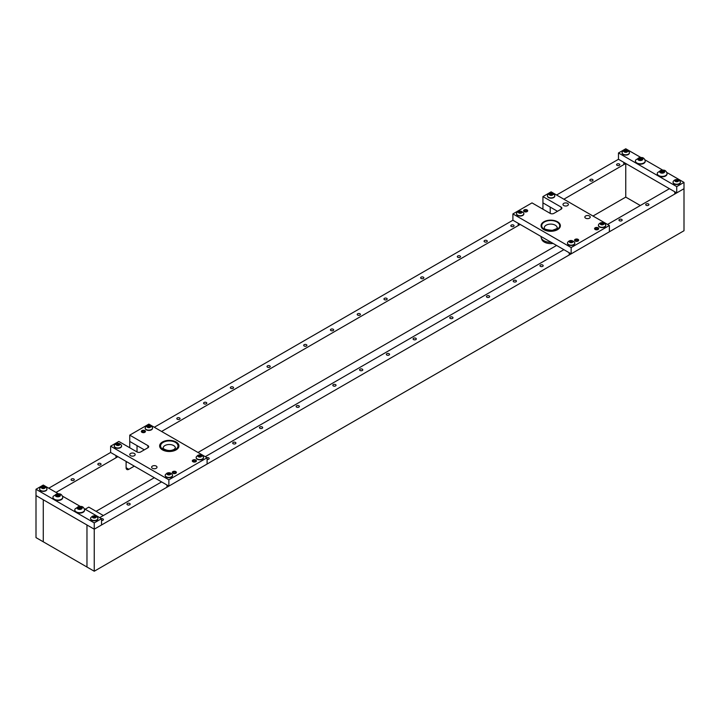 <?xml version="1.0" encoding="UTF-8"?>
<svg xmlns="http://www.w3.org/2000/svg" width="720" height="720" viewBox="0 0 720 720"><rect width="100%" height="100%" fill="white"/><g stroke="black" fill="none" stroke-linecap="round" stroke-linejoin="round"><path stroke-width="1.08" d="M619.425 220.734A1.611 0.927 0 0 0 621.18 220.932A1.611 0.927 0 0 0 622.17 220.077A1.611 0.927 0 0 0 621.702 219.42A1.611 0.927 0 0 0 619.947 219.213A1.611 0.927 0 0 0 618.957 220.077A1.611 0.927 0 0 0 619.425 220.734M646.182 205.281A1.611 0.927 0 0 0 647.937 205.479A1.611 0.927 0 0 0 648.927 204.624A1.611 0.927 0 0 0 648.459 203.967A1.611 0.927 0 0 0 646.704 203.769A1.611 0.927 0 0 0 645.714 204.624A1.611 0.927 0 0 0 646.182 205.281M127.422 504.783A1.611 0.927 0 0 0 129.177 504.99A1.611 0.927 0 0 0 130.167 504.126A1.611 0.927 0 0 0 129.699 503.469A1.611 0.927 0 0 0 127.944 503.271A1.611 0.927 0 0 0 126.954 504.126A1.611 0.927 0 0 0 127.422 504.783M101.529 520.497A1.611 0.927 0 0 0 103.41 519.579A1.611 0.927 0 0 0 102.942 518.922A1.611 0.927 0 0 0 101.493 518.67M207.099 459.414A1.611 0.927 0 0 0 209.169 458.523A1.611 0.927 0 0 0 208.692 457.866A1.611 0.927 0 0 0 206.973 457.659M233.172 443.727A1.611 0.927 0 0 0 234.927 443.934A1.611 0.927 0 0 0 235.926 443.07A1.611 0.927 0 0 0 235.449 442.413A1.611 0.927 0 0 0 233.694 442.215A1.611 0.927 0 0 0 232.704 443.07A1.611 0.927 0 0 0 233.172 443.727M259.929 428.283A1.611 0.927 0 0 0 261.684 428.481A1.611 0.927 0 0 0 262.683 427.626A1.611 0.927 0 0 0 262.206 426.969A1.611 0.927 0 0 0 260.451 426.771A1.611 0.927 0 0 0 259.461 427.626A1.611 0.927 0 0 0 259.929 428.283M296.613 407.106A1.611 0.927 0 0 0 298.368 407.304A1.611 0.927 0 0 0 299.358 406.449A1.611 0.927 0 0 0 298.89 405.792A1.611 0.927 0 0 0 297.135 405.594A1.611 0.927 0 0 0 296.136 406.449A1.611 0.927 0 0 0 296.613 407.106M333.288 385.929A1.611 0.927 0 0 0 335.043 386.136A1.611 0.927 0 0 0 336.033 385.272A1.611 0.927 0 0 0 335.565 384.615A1.611 0.927 0 0 0 333.81 384.417A1.611 0.927 0 0 0 332.82 385.272A1.611 0.927 0 0 0 333.288 385.929M360.045 370.485A1.611 0.927 0 0 0 361.8 370.683A1.611 0.927 0 0 0 362.79 369.828A1.611 0.927 0 0 0 362.322 369.171A1.611 0.927 0 0 0 360.567 368.964A1.611 0.927 0 0 0 359.577 369.828A1.611 0.927 0 0 0 360.045 370.485M386.802 355.032A1.611 0.927 0 0 0 388.557 355.239A1.611 0.927 0 0 0 389.547 354.375A1.611 0.927 0 0 0 389.079 353.718A1.611 0.927 0 0 0 387.324 353.52A1.611 0.927 0 0 0 386.334 354.375A1.611 0.927 0 0 0 386.802 355.032M413.559 339.588A1.611 0.927 0 0 0 415.314 339.786A1.611 0.927 0 0 0 416.304 338.931A1.611 0.927 0 0 0 415.836 338.274A1.611 0.927 0 0 0 414.081 338.067A1.611 0.927 0 0 0 413.091 338.931A1.611 0.927 0 0 0 413.559 339.588M450.234 318.411A1.611 0.927 0 0 0 451.989 318.609A1.611 0.927 0 0 0 452.988 317.754A1.611 0.927 0 0 0 452.511 317.097A1.611 0.927 0 0 0 450.756 316.899A1.611 0.927 0 0 0 449.766 317.754A1.611 0.927 0 0 0 450.234 318.411M486.918 297.234A1.611 0.927 0 0 0 488.664 297.432A1.611 0.927 0 0 0 489.663 296.577A1.611 0.927 0 0 0 489.186 295.92A1.611 0.927 0 0 0 487.44 295.722A1.611 0.927 0 0 0 486.441 296.577A1.611 0.927 0 0 0 486.918 297.234M513.675 281.79A1.611 0.927 0 0 0 515.43 281.988A1.611 0.927 0 0 0 516.42 281.133A1.611 0.927 0 0 0 515.952 280.476A1.611 0.927 0 0 0 514.197 280.269A1.611 0.927 0 0 0 513.198 281.133A1.611 0.927 0 0 0 513.675 281.79M540.432 266.337A1.611 0.927 0 0 0 542.187 266.544A1.611 0.927 0 0 0 543.177 265.68A1.611 0.927 0 0 0 542.709 265.023A1.611 0.927 0 0 0 540.954 264.825A1.611 0.927 0 0 0 539.955 265.68A1.611 0.927 0 0 0 540.432 266.337M618.471 159.282L618.471 152.973L676.719 186.606L684 182.394L684 230.742L94.248 571.23L94.248 529.191L684 188.703L676.719 192.906L618.471 159.282L556.587 195.012M58.536 493.866L43.281 485.055L36 489.258L36 495.567L94.248 529.191L86.967 524.988L86.967 567.027L86.967 524.988L43.281 499.77L36 495.567L36 537.606L43.281 541.809L43.281 499.77L43.281 541.809L94.248 571.23M99.711 517.635L161.595 481.905M205.281 456.678L563.868 249.66M607.554 224.433L669.438 188.703L625.752 163.485L563.868 199.215M619.335 164.034A1.611 0.927 0 0 0 617.58 163.836A1.611 0.927 0 0 0 616.59 164.691A1.611 0.927 0 0 0 617.058 165.348A1.611 0.927 0 0 0 618.813 165.546A1.611 0.927 0 0 0 619.812 164.691A1.611 0.927 0 0 0 619.335 164.034M592.578 179.478A1.611 0.927 0 0 0 590.823 179.28A1.611 0.927 0 0 0 589.833 180.135A1.611 0.927 0 0 0 590.301 180.792A1.611 0.927 0 0 0 592.056 180.999A1.611 0.927 0 0 0 593.046 180.135A1.611 0.927 0 0 0 592.578 179.478M73.818 478.989A1.611 0.927 0 0 0 72.063 478.782A1.611 0.927 0 0 0 71.073 479.646A1.611 0.927 0 0 0 71.541 480.303A1.611 0.927 0 0 0 73.296 480.501A1.611 0.927 0 0 0 74.286 479.646A1.611 0.927 0 0 0 73.818 478.989M100.575 463.536A1.611 0.927 0 0 0 98.82 463.338A1.611 0.927 0 0 0 97.83 464.193A1.611 0.927 0 0 0 98.298 464.85A1.611 0.927 0 0 0 100.053 465.057A1.611 0.927 0 0 0 101.043 464.193A1.611 0.927 0 0 0 100.575 463.536M513.585 225.09A1.611 0.927 0 0 0 511.83 224.892A1.611 0.927 0 0 0 510.831 225.747A1.611 0.927 0 0 0 511.308 226.404A1.611 0.927 0 0 0 513.063 226.602A1.611 0.927 0 0 0 514.053 225.747A1.611 0.927 0 0 0 513.585 225.09M486.828 240.543A1.611 0.927 0 0 0 485.073 240.336A1.611 0.927 0 0 0 484.074 241.2A1.611 0.927 0 0 0 484.551 241.857A1.611 0.927 0 0 0 486.306 242.055A1.611 0.927 0 0 0 487.296 241.2A1.611 0.927 0 0 0 486.828 240.543M460.071 255.987A1.611 0.927 0 0 0 458.316 255.789A1.611 0.927 0 0 0 457.317 256.644A1.611 0.927 0 0 0 457.794 257.301A1.611 0.927 0 0 0 459.549 257.499A1.611 0.927 0 0 0 460.539 256.644A1.611 0.927 0 0 0 460.071 255.987M423.387 277.164A1.611 0.927 0 0 0 421.632 276.957A1.611 0.927 0 0 0 420.642 277.821A1.611 0.927 0 0 0 421.11 278.478A1.611 0.927 0 0 0 422.865 278.676A1.611 0.927 0 0 0 423.864 277.821A1.611 0.927 0 0 0 423.387 277.164M386.712 298.341A1.611 0.927 0 0 0 384.957 298.134A1.611 0.927 0 0 0 383.967 298.998A1.611 0.927 0 0 0 384.435 299.655A1.611 0.927 0 0 0 386.19 299.853A1.611 0.927 0 0 0 387.18 298.998A1.611 0.927 0 0 0 386.712 298.341M359.955 313.785A1.611 0.927 0 0 0 358.2 313.587A1.611 0.927 0 0 0 357.21 314.442A1.611 0.927 0 0 0 357.678 315.099A1.611 0.927 0 0 0 359.433 315.306A1.611 0.927 0 0 0 360.423 314.442A1.611 0.927 0 0 0 359.955 313.785M333.198 329.238A1.611 0.927 0 0 0 331.443 329.031A1.611 0.927 0 0 0 330.453 329.895A1.611 0.927 0 0 0 330.921 330.552A1.611 0.927 0 0 0 332.676 330.75A1.611 0.927 0 0 0 333.666 329.895A1.611 0.927 0 0 0 333.198 329.238M306.441 344.682A1.611 0.927 0 0 0 304.686 344.484A1.611 0.927 0 0 0 303.696 345.339A1.611 0.927 0 0 0 304.164 345.996A1.611 0.927 0 0 0 305.919 346.194A1.611 0.927 0 0 0 306.909 345.339A1.611 0.927 0 0 0 306.441 344.682M269.766 365.859A1.611 0.927 0 0 0 268.011 365.661A1.611 0.927 0 0 0 267.012 366.516A1.611 0.927 0 0 0 267.489 367.173A1.611 0.927 0 0 0 269.244 367.371A1.611 0.927 0 0 0 270.234 366.516A1.611 0.927 0 0 0 269.766 365.859M233.082 387.036A1.611 0.927 0 0 0 231.336 386.829A1.611 0.927 0 0 0 230.337 387.693A1.611 0.927 0 0 0 230.814 388.35A1.611 0.927 0 0 0 232.56 388.548A1.611 0.927 0 0 0 233.559 387.693A1.611 0.927 0 0 0 233.082 387.036M206.325 402.48A1.611 0.927 0 0 0 204.57 402.282A1.611 0.927 0 0 0 203.58 403.137A1.611 0.927 0 0 0 204.048 403.794A1.611 0.927 0 0 0 205.803 404.001A1.611 0.927 0 0 0 206.802 403.137A1.611 0.927 0 0 0 206.325 402.48M179.568 417.933A1.611 0.927 0 0 0 177.813 417.726A1.611 0.927 0 0 0 176.823 418.59A1.611 0.927 0 0 0 177.291 419.247A1.611 0.927 0 0 0 179.046 419.445A1.611 0.927 0 0 0 180.045 418.59A1.611 0.927 0 0 0 179.568 417.933M542.934 209.196L542.934 202.887L550.215 207.09L550.215 213.399A2.574 1.485 180 0 0 553.851 213.399L561.132 209.196L561.132 207.09L542.934 196.587L551.124 191.853L609.372 225.486L609.372 231.786L571.149 253.863L512.901 220.23L154.314 427.257M117.909 456.678L56.025 492.417M110.628 452.475L168.876 486.108L207.099 464.04L207.099 457.731L148.851 424.107L129.744 435.141L147.942 445.644A2.574 1.485 180 0 1 148.698 446.697A2.574 1.485 180 0 1 147.942 447.75L140.661 451.953A2.574 1.485 180 0 1 137.025 451.953L118.818 441.441L110.628 446.175L110.628 452.475L48.744 488.205M96.066 511.326L154.314 477.702M198 452.475L556.587 245.448M520.182 224.433L161.595 431.46M129.744 447.75L129.744 441.441L137.025 445.644L137.025 451.953M126.099 462.465L127.008 461.934L134.289 466.137L128.835 469.296A3.861 2.232 120 0 1 126.9 469.485A3.861 2.232 120 0 1 126.099 467.721L128.835 469.296M126.099 461.412L126.099 467.721M625.752 163.485L625.752 197.109L592.992 216.027M640.314 205.515L625.752 197.109M85.149 509.229L88.785 507.123L103.347 515.529M589.437 215.973A2.7 1.557 0 0 0 586.494 215.64A2.7 1.557 0 0 0 584.829 217.08A2.7 1.557 0 0 0 585.621 218.178A2.7 1.557 0 0 0 588.564 218.52A2.7 1.557 0 0 0 590.229 217.08A2.7 1.557 0 0 0 589.437 215.973M567.594 203.364A2.7 1.557 0 0 0 564.651 203.022A2.7 1.557 0 0 0 562.986 204.471A2.7 1.557 0 0 0 563.778 205.569A2.7 1.557 0 0 0 566.721 205.911A2.7 1.557 0 0 0 568.386 204.471A2.7 1.557 0 0 0 567.594 203.364M527.094 209.934A2.061 1.188 0 0 0 524.853 209.673A2.061 1.188 0 0 0 523.584 210.771A2.061 1.188 0 0 0 524.187 211.617A2.061 1.188 0 0 0 526.428 211.869A2.061 1.188 0 0 0 527.697 210.771A2.061 1.188 0 0 0 527.094 209.934M578.061 239.355A2.061 1.188 0 0 0 575.82 239.103A2.061 1.188 0 0 0 574.551 240.201A2.061 1.188 0 0 0 575.154 241.038A2.061 1.188 0 0 0 577.395 241.299A2.061 1.188 0 0 0 578.664 240.201A2.061 1.188 0 0 0 578.061 239.355M598.086 227.799A2.061 1.188 0 0 0 595.845 227.538A2.061 1.188 0 0 0 594.567 228.636A2.061 1.188 0 0 0 595.17 229.482A2.061 1.188 0 0 0 597.42 229.734A2.061 1.188 0 0 0 598.689 228.636A2.061 1.188 0 0 0 598.086 227.799M557.541 221.778A9.657 5.571 0 0 0 547.02 220.572A9.657 5.571 0 0 0 541.062 225.72A9.657 5.571 0 0 0 543.888 229.662A9.657 5.571 0 0 0 554.409 230.868A9.657 5.571 0 0 0 560.367 225.72A9.657 5.571 0 0 0 557.541 221.778M557.496 211.302L542.934 202.887L542.934 196.587M512.901 220.23L512.901 213.921L571.149 247.554L609.372 225.486M571.149 247.554L571.149 253.863M561.132 207.09A2.574 1.485 180 0 1 561.888 208.143A2.574 1.485 180 0 1 561.132 209.196M512.901 213.921L532.008 202.887L550.215 213.399M152.406 468.297A2.7 1.557 180 0 1 151.614 467.19A2.7 1.557 180 0 1 153.279 465.75A2.7 1.557 180 0 1 156.222 466.092A2.7 1.557 180 0 1 157.014 467.19A2.7 1.557 180 0 1 155.349 468.63A2.7 1.557 180 0 1 152.406 468.297M130.563 455.688A2.7 1.557 180 0 1 129.771 454.581A2.7 1.557 180 0 1 131.436 453.141A2.7 1.557 180 0 1 134.379 453.474A2.7 1.557 180 0 1 135.171 454.581A2.7 1.557 180 0 1 133.506 456.021A2.7 1.557 180 0 1 130.563 455.688M141.939 432.297A2.061 1.188 180 0 1 141.336 431.46A2.061 1.188 180 0 1 142.605 430.362A2.061 1.188 180 0 1 144.846 430.623A2.061 1.188 180 0 1 145.449 431.46A2.061 1.188 180 0 1 144.18 432.558A2.061 1.188 180 0 1 141.939 432.297M192.906 461.727A2.061 1.188 180 0 1 192.303 460.89A2.061 1.188 180 0 1 193.572 459.783A2.061 1.188 180 0 1 195.813 460.044A2.061 1.188 180 0 1 196.416 460.89A2.061 1.188 180 0 1 195.147 461.988A2.061 1.188 180 0 1 192.906 461.727M172.881 473.283A2.061 1.188 180 0 1 172.278 472.446A2.061 1.188 180 0 1 173.547 471.348A2.061 1.188 180 0 1 175.797 471.609A2.061 1.188 180 0 1 176.4 472.446A2.061 1.188 180 0 1 175.122 473.544A2.061 1.188 180 0 1 172.881 473.283M162.459 449.874A9.657 5.571 180 0 1 159.633 445.941A9.657 5.571 180 0 1 165.591 440.784A9.657 5.571 180 0 1 176.112 441.999A9.657 5.571 180 0 1 178.938 445.941A9.657 5.571 180 0 1 172.98 451.089A9.657 5.571 180 0 1 162.459 449.874A9.657 5.571 180 0 1 159.633 445.941A9.657 5.571 180 0 1 165.591 440.784A9.657 5.571 180 0 1 176.112 441.999A9.657 5.571 180 0 1 178.938 445.941A9.657 5.571 180 0 1 172.98 451.089A9.657 5.571 180 0 1 162.459 449.874M110.628 446.175L168.876 479.799L207.099 457.731M168.876 486.108L168.876 479.799M129.744 435.141L129.744 441.441L144.306 449.847M541.062 225.774A9.657 5.571 180 0 1 543.888 221.886A9.657 5.571 180 0 1 543.933 221.859M541.215 226.125A9.522 5.499 180 0 1 543.978 221.832A9.522 5.499 180 0 1 557.451 221.832A9.522 5.499 180 0 1 560.214 225.315A9.522 5.499 180 0 1 551.412 231.201A9.522 5.499 180 0 1 541.215 226.125M557.496 221.859A9.657 5.571 180 0 1 557.541 221.886A9.657 5.571 180 0 1 560.34 225.414A9.657 5.571 180 0 1 560.367 225.774M541.071 236.52A9.657 5.571 0 0 0 541.062 236.754A9.657 5.571 0 0 0 541.233 237.816A9.657 5.571 0 0 0 550.872 242.325A9.657 5.571 0 0 0 551.169 242.325M541.233 237.816L541.746 239.328A9.135 5.274 0 0 0 553.077 243.423M603.414 223.551L601.659 222.831L600.435 223.389L600.525 224.199L601.803 224.613L603.747 224.118L603.414 223.551M602.55 224.622L601.632 224.451M603.783 224.235A1.89 1.089 180 0 1 601.245 224.73A1.89 1.089 180 0 1 600.399 223.263A1.89 1.089 180 0 1 602.937 222.777A1.89 1.089 180 0 1 603.783 224.235M598.644 224.469L598.986 224.01C600.849 222.057 603.027 222.21 605.529 224.469A3.672 2.115 180 0 1 605.754 225.198A3.672 2.115 180 0 1 605.376 226.143A3.672 2.115 180 0 1 601.245 227.259A3.672 2.115 180 0 1 598.419 225.198A3.672 2.115 180 0 1 598.644 224.469A3.672 2.115 180 0 1 598.806 224.253M598.428 225.342A3.672 2.115 0 0 0 598.419 225.486A3.672 2.115 0 0 0 601.245 227.547A3.672 2.115 0 0 0 605.376 226.431A3.672 2.115 0 0 0 605.754 225.486A3.672 2.115 0 0 0 605.754 225.342M201.186 456.075L201.582 455.814L199.971 455.058L198.585 455.238L198.054 456.183L200.556 456.768L201.177 456.597L201.177 455.589M200.61 456.75L199.026 456.75M201.114 456.795A1.89 1.089 180 0 1 198.441 456.75A1.89 1.089 180 0 1 198.522 455.202A1.89 1.089 180 0 1 201.204 455.256A1.89 1.089 180 0 1 201.114 456.795M202.329 458.991A3.672 2.115 180 0 1 198.36 459.396A3.672 2.115 180 0 1 196.155 457.452A3.672 2.115 180 0 1 196.38 456.714L197.847 455.355C199.953 454.383 201.762 454.842 203.265 456.714A3.672 2.115 180 0 1 203.49 457.452A3.672 2.115 180 0 1 202.329 458.991M196.164 457.587A3.672 2.115 0 0 0 196.155 457.731A3.672 2.115 0 0 0 198.36 459.675A3.672 2.115 0 0 0 202.329 459.279A3.672 2.115 0 0 0 203.49 457.731A3.672 2.115 0 0 0 203.481 457.587M663.804 171.126L660.978 170.541L659.682 171.468L660.33 172.539L662.337 172.899L664.632 171.891L663.804 171.126M664.659 171.954A2.547 1.467 180 0 1 661.68 173.124A2.547 1.467 180 0 1 659.655 171.405A2.547 1.467 180 0 1 662.634 170.235A2.547 1.467 180 0 1 664.659 171.954M666.963 174.123A4.887 2.826 180 0 1 661.698 176.4A4.887 2.826 180 0 1 657.27 173.592A4.887 2.826 180 0 1 657.351 173.061A4.887 2.826 180 0 1 657.576 172.611C662.274 169.317 665.325 169.317 666.738 172.611A4.887 2.826 180 0 1 667.044 173.592A4.887 2.826 180 0 1 666.963 174.123M657.279 173.79A4.887 2.826 0 0 0 657.27 173.988A4.887 2.826 0 0 0 661.698 176.805A4.887 2.826 0 0 0 666.963 174.519A4.887 2.826 0 0 0 667.044 173.988A4.887 2.826 0 0 0 667.035 173.79M663.795 172.152L660.996 172.098M660.978 170.811L660.519 172.701M78.057 508.545L79.902 509.184L82.17 508.158L81.477 507.087L79.461 506.745L77.202 507.771L78.057 508.545M78.48 508.545L78.066 509.004M81.306 508.437L78.489 508.383M77.175 507.717A2.547 1.467 180 0 1 80.109 506.511A2.547 1.467 180 0 1 82.197 508.212A2.547 1.467 180 0 1 79.254 509.418A2.547 1.467 180 0 1 77.175 507.717M74.862 509.409A4.887 2.826 180 0 1 75.105 508.896C79.803 505.611 82.854 505.611 84.267 508.896A4.887 2.826 180 0 1 84.573 509.877A4.887 2.826 180 0 1 84.51 510.354A4.887 2.826 180 0 1 79.272 512.694A4.887 2.826 180 0 1 74.79 509.877A4.887 2.826 180 0 1 74.862 509.409M74.808 510.075A4.887 2.826 -0 0 0 74.79 510.282A4.887 2.826 -0 0 0 79.272 513.09A4.887 2.826 -0 0 0 84.51 510.75A4.887 2.826 -0 0 0 84.573 510.282A4.887 2.826 -0 0 0 84.564 510.075M142.641 431.973L142.641 430.956A1.161 0.666 180 0 1 143.874 430.857A1.161 0.666 180 0 1 144.549 431.46A1.161 0.666 180 0 1 143.397 432.126A1.161 0.666 180 0 1 142.236 431.46A1.161 0.666 180 0 1 142.515 431.028L142.074 430.812A1.737 0.999 180 0 0 141.696 431.244L141.507 431.748A1.935 1.116 180 0 1 141.66 431.496M142.515 431.892L142.515 431.028M142.641 430.956L142.263 430.695A1.737 0.999 180 0 1 145.089 431.244A1.737 0.999 180 0 1 143.397 432.468A1.737 0.999 180 0 1 141.696 431.244M572.472 241.416L570.717 240.696L569.493 241.254L569.583 242.064L570.861 242.478L572.796 241.983L572.472 241.416M571.608 242.487L570.69 242.316L570.681 240.777M572.841 242.1A1.89 1.089 180 0 1 570.303 242.595A1.89 1.089 180 0 1 569.457 241.128A1.89 1.089 180 0 1 571.986 240.642A1.89 1.089 180 0 1 572.841 242.1M567.702 242.334L568.044 241.875C569.907 239.922 572.085 240.075 574.587 242.334A3.672 2.115 180 0 1 574.812 243.063A3.672 2.115 180 0 1 574.425 244.008A3.672 2.115 180 0 1 570.303 245.124A3.672 2.115 180 0 1 567.477 243.063A3.672 2.115 180 0 1 567.702 242.334A3.672 2.115 180 0 1 567.864 242.118M567.486 243.207A3.672 2.115 0 0 0 567.477 243.351A3.672 2.115 0 0 0 570.303 245.412A3.672 2.115 0 0 0 574.425 244.296A3.672 2.115 0 0 0 574.812 243.351A3.672 2.115 0 0 0 574.803 243.207M521.505 211.995L519.75 211.275L518.526 211.824L518.616 212.643L519.894 213.057L521.829 212.553L521.505 211.995M520.641 213.066L519.723 212.895L519.714 211.356M521.874 212.679A1.89 1.089 180 0 1 519.336 213.165A1.89 1.089 180 0 1 518.49 211.707A1.89 1.089 180 0 1 521.028 211.212A1.89 1.089 180 0 1 521.874 212.679M516.735 212.913L517.077 212.454C518.94 210.501 521.118 210.654 523.62 212.913A3.672 2.115 180 0 1 523.845 213.642A3.672 2.115 180 0 1 523.467 214.587A3.672 2.115 180 0 1 519.336 215.703A3.672 2.115 180 0 1 516.51 213.642A3.672 2.115 180 0 1 516.735 212.913A3.672 2.115 180 0 1 516.897 212.697M516.519 213.786A3.672 2.115 0 0 0 516.51 213.921A3.672 2.115 0 0 0 519.336 215.982A3.672 2.115 0 0 0 523.467 214.866A3.672 2.115 0 0 0 523.845 213.921A3.672 2.115 0 0 0 523.836 213.786M552.447 194.13L550.692 193.41L549.468 193.959L549.558 194.778L550.836 195.192L552.78 194.688L552.447 194.13M551.583 195.201L550.665 195.03L550.656 193.491M552.816 194.814A1.89 1.089 180 0 1 550.278 195.3A1.89 1.089 180 0 1 549.432 193.842A1.89 1.089 180 0 1 551.97 193.347A1.89 1.089 180 0 1 552.816 194.814M547.677 195.048L548.028 194.58C549.882 192.636 552.06 192.789 554.562 195.048A3.672 2.115 180 0 1 554.796 195.777A3.672 2.115 180 0 1 554.409 196.722A3.672 2.115 180 0 1 550.287 197.838A3.672 2.115 180 0 1 547.452 195.777A3.672 2.115 180 0 1 547.677 195.048A3.672 2.115 180 0 1 547.839 194.832M547.461 195.921A3.672 2.115 0 0 0 547.452 196.056A3.672 2.115 0 0 0 550.287 198.117A3.672 2.115 0 0 0 554.409 197.001A3.672 2.115 0 0 0 554.796 196.056A3.672 2.115 0 0 0 554.787 195.921M170.244 473.94L170.64 473.679L169.02 472.923L167.643 473.103L167.112 474.048L169.614 474.633L170.226 474.462L170.226 473.454M169.659 474.615L168.084 474.615M170.172 474.66A1.89 1.089 180 0 1 167.499 474.615A1.89 1.089 180 0 1 167.58 473.067A1.89 1.089 180 0 1 170.253 473.121A1.89 1.089 180 0 1 170.172 474.66M171.387 476.856A3.672 2.115 180 0 1 167.418 477.261A3.672 2.115 180 0 1 165.204 475.317A3.672 2.115 180 0 1 165.438 474.588L166.905 473.22C169.011 472.248 170.82 472.707 172.323 474.588A3.672 2.115 180 0 1 172.548 475.317A3.672 2.115 180 0 1 171.387 476.856M165.213 475.452A3.672 2.115 0 0 0 165.204 475.596A3.672 2.115 0 0 0 167.418 477.54A3.672 2.115 0 0 0 171.387 477.144A3.672 2.115 0 0 0 172.548 475.596A3.672 2.115 0 0 0 172.539 475.452M150.219 426.654L150.615 426.384L149.004 425.628L147.618 425.817L147.087 426.762L149.589 427.347L150.21 427.167L150.21 426.168M149.643 427.32L148.059 427.329M150.147 427.374A1.89 1.089 180 0 1 147.474 427.32A1.89 1.089 180 0 1 147.564 425.781A1.89 1.089 180 0 1 150.237 425.826A1.89 1.089 180 0 1 150.147 427.374M151.362 429.57A3.672 2.115 180 0 1 147.393 429.966A3.672 2.115 180 0 1 145.188 428.022A3.672 2.115 180 0 1 145.413 427.293L146.88 425.925C148.986 424.962 150.795 425.412 152.298 427.293A3.672 2.115 180 0 1 152.523 428.022A3.672 2.115 180 0 1 151.362 429.57M145.197 428.166A3.672 2.115 0 0 0 145.188 428.31A3.672 2.115 0 0 0 147.393 430.254A3.672 2.115 0 0 0 151.362 429.849A3.672 2.115 0 0 0 152.523 428.31A3.672 2.115 0 0 0 152.514 428.166M119.277 444.519L119.673 444.249L118.062 443.493L116.676 443.682L116.145 444.627L117.846 445.32L119.277 444.519M118.701 445.185L117.126 445.221M119.205 445.239A1.89 1.089 180 0 1 116.532 445.185A1.89 1.089 180 0 1 116.613 443.646A1.89 1.089 180 0 1 119.286 443.691A1.89 1.089 180 0 1 119.205 445.239M120.42 447.435A3.672 2.115 180 0 1 116.451 447.831A3.672 2.115 180 0 1 114.246 445.887A3.672 2.115 180 0 1 114.471 445.158L115.938 443.79C118.044 442.827 119.853 443.286 121.356 445.158A3.672 2.115 180 0 1 121.581 445.887A3.672 2.115 180 0 1 120.42 447.435M114.246 446.031A3.672 2.115 0 0 0 114.246 446.175A3.672 2.115 0 0 0 116.451 448.119A3.672 2.115 0 0 0 120.42 447.714A3.672 2.115 0 0 0 121.581 446.175A3.672 2.115 0 0 0 121.572 446.031M641.961 158.508L640.134 157.842L637.839 158.85L638.487 159.93L640.494 160.29L642.789 159.282L641.961 158.508M642.816 159.345A2.547 1.467 180 0 1 639.837 160.515A2.547 1.467 180 0 1 637.812 158.796A2.547 1.467 180 0 1 640.791 157.626A2.547 1.467 180 0 1 642.816 159.345M645.12 161.514A4.887 2.826 180 0 1 639.855 163.791A4.887 2.826 180 0 1 635.427 160.983A4.887 2.826 180 0 1 635.508 160.452A4.887 2.826 180 0 1 635.733 159.993C640.431 156.708 643.482 156.708 644.895 159.993A4.887 2.826 180 0 1 645.21 160.983A4.887 2.826 180 0 1 645.12 161.514M635.436 161.181A4.887 2.826 0 0 0 635.427 161.379A4.887 2.826 0 0 0 639.855 164.187A4.887 2.826 0 0 0 645.12 161.91A4.887 2.826 0 0 0 645.21 161.379A4.887 2.826 0 0 0 645.192 161.181M641.952 159.543L639.153 159.48M639.135 158.193L638.676 160.092M56.214 495.927L58.059 496.575L60.327 495.549L59.634 494.478L57.627 494.136L55.359 495.162L56.214 495.927M56.637 495.936L56.223 496.395M59.463 495.828L56.646 495.774M55.332 495.108A2.547 1.467 180 0 1 58.266 493.902A2.547 1.467 180 0 1 60.354 495.603A2.547 1.467 180 0 1 57.42 496.809A2.547 1.467 180 0 1 55.332 495.108M53.019 496.791A4.887 2.826 180 0 1 53.262 496.287C57.96 493.002 61.011 493.002 62.424 496.287A4.887 2.826 180 0 1 62.73 497.268A4.887 2.826 180 0 1 62.667 497.745A4.887 2.826 180 0 1 57.429 500.085A4.887 2.826 180 0 1 52.956 497.268A4.887 2.826 180 0 1 53.019 496.791M52.965 497.466A4.887 2.826 -0 0 0 52.956 497.664A4.887 2.826 -0 0 0 57.429 500.481A4.887 2.826 -0 0 0 62.667 498.141A4.887 2.826 -0 0 0 62.73 497.664A4.887 2.826 -0 0 0 62.721 497.466M575.478 239.436L575.856 239.688A1.161 0.666 0 0 1 577.089 239.589A1.161 0.666 0 0 1 577.764 240.201A1.161 0.666 0 0 1 576.603 240.867A1.161 0.666 0 0 1 575.451 240.201A1.161 0.666 0 0 1 575.73 239.76L575.289 239.544A1.737 0.999 0 0 0 574.911 239.985A1.737 0.999 0 0 0 575.775 241.074A1.737 0.999 0 0 0 577.836 240.903A1.737 0.999 0 0 0 578.304 239.985A1.737 0.999 0 0 0 575.478 239.436L575.424 239.616M575.856 239.688L575.856 240.705M575.73 239.76L575.73 240.633M595.503 227.871L595.881 228.132A1.161 0.666 0 0 1 597.114 228.033A1.161 0.666 0 0 1 597.789 228.636A1.161 0.666 0 0 1 596.628 229.302A1.161 0.666 0 0 1 595.467 228.636A1.161 0.666 0 0 1 595.746 228.204L595.305 227.988A1.737 0.999 0 0 0 594.927 228.429A1.737 0.999 0 0 0 595.8 229.518A1.737 0.999 0 0 0 597.861 229.347A1.737 0.999 0 0 0 598.329 228.429A1.737 0.999 0 0 0 595.503 227.871L595.449 228.06M595.881 228.132L595.881 229.149M595.746 228.204L595.746 229.068M193.23 460.125L193.608 460.377A1.161 0.666 0 0 1 194.841 460.278A1.161 0.666 0 0 1 195.516 460.89A1.161 0.666 0 0 1 194.364 461.556A1.161 0.666 0 0 1 193.203 460.89A1.161 0.666 0 0 1 193.482 460.449L193.041 460.233A1.737 0.999 0 0 0 192.663 460.674A1.737 0.999 0 0 0 193.527 461.763A1.737 0.999 0 0 0 195.588 461.592A1.737 0.999 0 0 0 196.056 460.674A1.737 0.999 0 0 0 193.23 460.125L193.176 460.305M193.608 460.377L193.608 461.394M193.482 460.449L193.482 461.322M173.205 471.681L173.583 471.933A1.161 0.666 0 0 1 174.825 471.834A1.161 0.666 0 0 1 175.491 472.446A1.161 0.666 0 0 1 174.339 473.112A1.161 0.666 0 0 1 173.178 472.446A1.161 0.666 0 0 1 173.457 472.014L173.016 471.798A1.737 0.999 0 0 0 172.638 472.23A1.737 0.999 0 0 0 173.502 473.328A1.737 0.999 0 0 0 175.563 473.157A1.737 0.999 0 0 0 176.031 472.23A1.737 0.999 0 0 0 173.205 471.681L173.16 471.861M173.583 471.933L173.583 472.95M173.457 472.014L173.457 472.878M676.719 186.606L676.719 192.906M618.471 152.973L625.752 148.77L641.007 157.572M644.697 159.705L662.85 170.19M666.54 172.323L684 182.394M94.248 529.191L101.529 524.988L101.529 518.688L94.248 522.891L94.248 529.191M62.226 495.999L80.379 506.475M84.069 508.608L101.529 518.688M36 489.258L94.248 522.891M524.511 210.006L524.889 210.267A1.161 0.666 0 0 1 526.122 210.168A1.161 0.666 0 0 1 526.797 210.771A1.161 0.666 0 0 1 525.636 211.437A1.161 0.666 0 0 1 524.484 210.771A1.161 0.666 0 0 1 524.763 210.339L524.322 210.123A1.737 0.999 0 0 0 523.944 210.555A1.737 0.999 0 0 0 524.808 211.653A1.737 0.999 0 0 0 526.869 211.482A1.737 0.999 0 0 0 527.337 210.555A1.737 0.999 0 0 0 524.511 210.006L524.457 210.186M524.889 210.267L524.889 211.284M524.763 210.339L524.763 211.203M678.042 180.468L676.287 179.748L675.063 180.297L675.153 181.116L676.431 181.53L678.375 181.026L678.042 180.468M677.178 181.539L676.26 181.368L676.251 179.829M678.411 181.152A1.89 1.089 180 0 1 675.873 181.638A1.89 1.089 180 0 1 675.027 180.18A1.89 1.089 180 0 1 677.565 179.685A1.89 1.089 180 0 1 678.411 181.152M673.272 181.386L673.623 180.927C675.477 178.974 677.655 179.127 680.166 181.386A3.672 2.115 180 0 1 680.391 182.115A3.672 2.115 180 0 1 680.004 183.06A3.672 2.115 180 0 1 675.882 184.176A3.672 2.115 180 0 1 673.047 182.115A3.672 2.115 180 0 1 673.272 181.386A3.672 2.115 180 0 1 673.434 181.17M673.056 182.259A3.672 2.115 0 0 0 673.047 182.394A3.672 2.115 0 0 0 675.882 184.464A3.672 2.115 0 0 0 680.004 183.339A3.672 2.115 0 0 0 680.391 182.394A3.672 2.115 0 0 0 680.382 182.259M627.075 151.038L625.32 150.327L624.096 150.876L624.186 151.695L625.464 152.1L627.408 151.605L627.075 151.038M626.211 152.118L625.293 151.938L625.284 150.399M627.444 151.722A1.89 1.089 180 0 1 624.906 152.217A1.89 1.089 180 0 1 624.06 150.75A1.89 1.089 180 0 1 626.598 150.264A1.89 1.089 180 0 1 627.444 151.722M622.314 151.956L622.656 151.497C624.51 149.544 626.688 149.697 629.199 151.956A3.672 2.115 180 0 1 629.424 152.685A3.672 2.115 180 0 1 629.037 153.63A3.672 2.115 180 0 1 624.915 154.755A3.672 2.115 180 0 1 622.089 152.685A3.672 2.115 180 0 1 622.314 151.956A3.672 2.115 180 0 1 622.467 151.74M622.089 152.829A3.672 2.115 0 0 0 622.089 152.973A3.672 2.115 0 0 0 624.915 155.034A3.672 2.115 0 0 0 629.037 153.918A3.672 2.115 0 0 0 629.424 152.973A3.672 2.115 0 0 0 629.415 152.829M95.607 517.032L96.012 516.762L94.392 516.006L93.015 516.195L92.484 517.14L94.185 517.833L95.607 517.032M95.031 517.698L93.456 517.662M95.544 517.752A1.89 1.089 180 0 1 92.871 517.698A1.89 1.089 180 0 1 92.952 516.15A1.89 1.089 180 0 1 95.625 516.204A1.89 1.089 180 0 1 95.544 517.752M96.759 519.948A3.672 2.115 180 0 1 92.79 520.344A3.672 2.115 180 0 1 90.576 518.4A3.672 2.115 180 0 1 90.801 517.671L92.277 516.303C94.383 515.34 96.183 515.79 97.686 517.671A3.672 2.115 180 0 1 97.911 518.4A3.672 2.115 180 0 1 96.759 519.948M90.585 518.544A3.672 2.115 0 0 0 90.576 518.688A3.672 2.115 0 0 0 92.79 520.632A3.672 2.115 0 0 0 96.759 520.227A3.672 2.115 0 0 0 97.911 518.688A3.672 2.115 0 0 0 97.911 518.544M44.649 487.602L45.045 487.341L43.425 486.585L42.048 486.765L41.517 487.71L44.019 488.295L44.631 488.124L44.631 487.116M44.064 488.277L42.498 488.241M44.577 488.322A1.89 1.089 180 0 1 41.904 488.277A1.89 1.089 180 0 1 41.985 486.729A1.89 1.089 180 0 1 44.658 486.783A1.89 1.089 180 0 1 44.577 488.322M45.792 490.518A3.672 2.115 180 0 1 41.823 490.923A3.672 2.115 180 0 1 39.609 488.979A3.672 2.115 180 0 1 39.834 488.241L41.31 486.882C43.416 485.91 45.216 486.369 46.728 488.241A3.672 2.115 180 0 1 46.953 488.979A3.672 2.115 180 0 1 45.792 490.518M39.618 489.114A3.672 2.115 0 0 0 39.609 489.258A3.672 2.115 0 0 0 41.823 491.202A3.672 2.115 0 0 0 45.792 490.806A3.672 2.115 0 0 0 46.953 489.258A3.672 2.115 0 0 0 46.944 489.114M147.942 447.75L147.942 445.644M559.656 225.099A9.009 5.202 180 0 1 551.79 230.886A9.009 5.202 180 0 1 541.773 226.341A9.009 5.202 180 0 1 549.639 220.554A9.009 5.202 180 0 1 559.656 225.099M557.1 227.376A6.435 3.717 180 0 1 557.154 227.826C558.405 227.907 556.785 228.753 552.294 230.355C546.336 229.842 543.663 229.032 544.293 227.916L544.275 227.826A6.435 3.717 180 0 1 544.284 227.664A6.435 3.717 180 0 1 550.467 224.109A6.435 3.717 180 0 1 557.1 227.376M163.17 448.038A6.111 3.528 180 0 1 164.961 445.545A6.111 3.528 180 0 1 173.61 445.545A6.111 3.528 180 0 1 175.401 448.038L174.141 449.352C167.976 452.763 161.388 447.534 163.17 448.038M175.428 449.487A8.685 5.013 180 0 1 163.143 449.487A8.685 5.013 180 0 1 163.143 442.386A8.685 5.013 180 0 1 175.428 442.386A8.685 5.013 180 0 1 175.428 449.487M601.623 224.442L601.623 222.912M603.108 224.316L603.108 223.101M602.379 224.46L602.379 222.885M600.939 224.424L600.939 223.173M198.531 456.408L198.531 455.868M199.881 456.696L199.881 455.121M200.61 456.795L200.61 455.328L200.61 456.795M199.089 456.804L199.089 455.229M663.102 172.152L663.102 170.577M661.977 172.035L661.977 170.46M660.231 171.819L660.231 171.153M664.281 172.179L664.281 171.603M77.742 508.122L77.742 507.465M80.595 508.428L80.595 506.853M81.801 508.446L81.801 507.861M79.461 508.32L79.461 506.745M572.166 242.181L572.166 240.966M571.437 242.325L571.437 240.75M569.997 242.289L569.997 241.038M521.199 212.751L521.199 211.536M520.47 212.904L520.47 211.329M519.03 212.868L519.03 211.617M552.15 194.886L552.15 193.671M551.412 195.039L551.412 193.464M549.972 195.003L549.972 193.752M167.589 474.273L167.589 473.733M168.939 474.561L168.939 472.986M169.668 474.66L169.668 473.193L169.659 474.66M168.147 474.669L168.147 473.094M147.564 426.978L147.564 426.447M148.923 427.266L148.923 425.691M148.122 427.374L148.122 425.799M116.622 444.843L116.622 444.312M117.972 445.131L117.972 443.556M119.259 444.528L119.259 444.033M117.18 445.239L117.18 443.664M641.259 159.543L641.259 157.968M640.134 159.426L640.134 157.842M638.388 159.21L638.388 158.544M642.438 159.57L642.438 158.994M55.899 495.504L55.899 494.856M58.752 495.819L58.752 494.244M59.958 495.837L59.958 495.252M57.627 495.711L57.627 494.136M677.745 181.224L677.745 180.009M677.007 181.377L677.007 179.802M675.567 181.341L675.567 180.09M626.778 151.803L626.778 150.588M626.04 151.947L626.04 150.372M624.6 151.911L624.6 150.66M92.961 517.356L92.961 516.825M94.311 517.644L94.311 516.069M95.598 517.032L95.598 516.546M93.51 517.752L93.51 516.177M41.994 487.935L41.994 487.395M43.344 488.223L43.344 486.648M42.543 488.331L42.543 486.756M600.822 224.415L600.822 223.812M603.36 224.334L603.36 223.686M198.621 456.417L198.621 455.697M201.015 456.777L201.015 456.3M660.996 172.305L660.996 170.73M660.519 172.782L660.519 172.152M663.795 172.233L663.795 171.207M81.306 508.509L81.306 507.465M78.489 508.617L78.489 507.042M78.066 509.076L78.066 508.473M145.089 431.244L145.278 431.748M569.214 254.97L569.214 252.747M569.871 242.28L569.871 241.677M572.418 242.199L572.418 241.551M518.247 225.549L518.247 223.317M518.913 212.859L518.913 212.256M521.451 212.778L521.451 212.13M549.855 194.994L549.855 194.391M552.393 194.913L552.393 194.265M166.95 487.224L166.95 484.992M167.679 474.282L167.679 473.562M170.073 474.642L170.073 474.165M147.654 426.987L147.654 426.276M150.048 427.347L150.048 426.879M115.983 457.794L115.983 455.571M116.712 444.852L116.712 444.141M119.106 445.212L119.106 444.744M639.153 159.696L639.153 158.121M638.676 160.164L638.676 159.543M641.952 159.615L641.952 158.589M59.463 495.9L59.463 494.847M56.646 496.008L56.646 494.433M56.223 496.467L56.223 495.855M578.304 239.985L578.493 240.489M574.911 239.985L574.722 240.489M598.329 228.429L598.518 228.924M594.927 228.429L594.747 228.924M196.056 460.674L196.245 461.178M192.663 460.674L192.474 461.178M176.031 472.23L176.22 472.734M172.638 472.23L172.449 472.734M527.337 210.555L527.526 211.059M523.944 210.555L523.755 211.059M674.784 194.022L674.784 191.79M675.45 181.332L675.45 180.729M677.988 181.251L677.988 180.603M623.826 164.601L623.826 162.369M624.483 151.911L624.483 151.299M627.021 151.83L627.021 151.173M93.051 517.365L93.051 516.654M95.445 517.725L95.445 517.257M42.084 487.944L42.084 487.224M44.478 488.304L44.478 487.827"/></g></svg>
